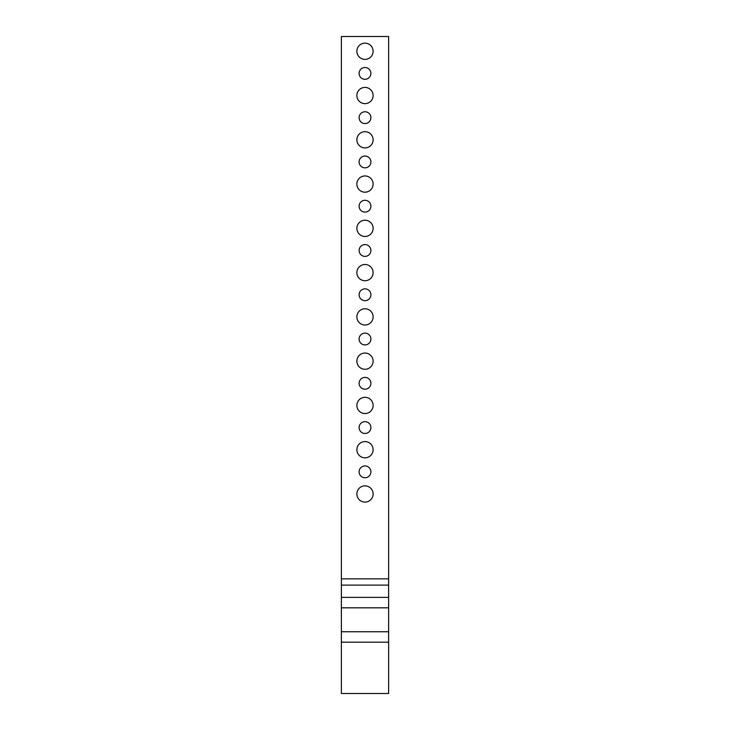 <?xml version="1.0" encoding="UTF-8"?>
<svg xmlns="http://www.w3.org/2000/svg" width="730" height="730" viewBox="0 0 730 730"><rect width="100%" height="100%" fill="white"/><g stroke="black" fill="none" stroke-linecap="round" stroke-linejoin="round"><path stroke-width="1.09" d="M388.615 585.113L388.615 578.854L341.385 578.854L341.385 585.113L388.615 585.113L388.615 597.377L341.385 597.377L341.385 585.113M341.385 597.377L341.385 607.816L388.615 607.816L388.615 597.377M388.615 607.816L388.615 631.742L341.385 631.742L341.385 607.816M341.385 578.854L341.385 36.5L388.615 36.5L388.615 578.854M388.615 642.181L388.615 693.5L341.385 693.5L341.385 642.181L388.615 642.181L388.615 631.742M341.385 631.742L341.385 642.181M373.112 95.53A8.112 8.112 0 0 1 360.939 102.556A8.112 8.112 0 0 1 360.939 88.503A8.112 8.112 0 0 1 373.112 95.53M373.112 184.07A8.112 8.112 0 0 1 360.939 191.105A8.112 8.112 0 0 1 360.939 177.043A8.112 8.112 0 0 1 373.112 184.07M373.112 272.618A8.112 8.112 0 0 1 360.939 279.645A8.112 8.112 0 0 1 360.939 265.583A8.112 8.112 0 0 1 373.112 272.618M373.112 493.973A8.112 8.112 0 0 1 360.939 501.008A8.112 8.112 0 0 1 360.939 486.946A8.112 8.112 0 0 1 373.112 493.973M373.112 405.433A8.112 8.112 0 0 1 360.939 412.459A8.112 8.112 0 0 1 360.939 398.407A8.112 8.112 0 0 1 373.112 405.433M370.904 73.392A5.904 5.904 0 0 1 362.053 78.502A5.904 5.904 0 0 1 362.053 68.282A5.904 5.904 0 0 1 370.904 73.392M370.904 161.932A5.904 5.904 0 0 1 362.053 167.051A5.904 5.904 0 0 1 362.053 156.822A5.904 5.904 0 0 1 370.904 161.932M370.904 250.481A5.904 5.904 0 0 1 362.053 255.591A5.904 5.904 0 0 1 362.053 245.371A5.904 5.904 0 0 1 370.904 250.481M370.904 339.021A5.904 5.904 0 0 1 362.053 344.14A5.904 5.904 0 0 1 362.053 333.911A5.904 5.904 0 0 1 370.904 339.021M370.904 383.296A5.904 5.904 0 0 1 362.053 388.406A5.904 5.904 0 0 1 362.053 378.186A5.904 5.904 0 0 1 370.904 383.296M370.904 427.57A5.904 5.904 0 0 1 362.053 432.68A5.904 5.904 0 0 1 362.053 422.451A5.904 5.904 0 0 1 370.904 427.57M370.904 471.836A5.904 5.904 0 0 1 362.053 476.955A5.904 5.904 0 0 1 362.053 466.726A5.904 5.904 0 0 1 370.904 471.836M370.904 294.756A5.904 5.904 0 0 1 362.053 299.866A5.904 5.904 0 0 1 362.053 289.637A5.904 5.904 0 0 1 370.904 294.756M370.904 206.207A5.904 5.904 0 0 1 362.053 211.317A5.904 5.904 0 0 1 362.053 201.097A5.904 5.904 0 0 1 370.904 206.207M370.904 117.667A5.904 5.904 0 0 1 362.053 122.777A5.904 5.904 0 0 1 362.053 112.557A5.904 5.904 0 0 1 370.904 117.667M373.112 449.707A8.112 8.112 0 0 1 360.939 456.734A8.112 8.112 0 0 1 360.939 442.672A8.112 8.112 0 0 1 373.112 449.707M373.112 361.158A8.112 8.112 0 0 1 360.939 368.185A8.112 8.112 0 0 1 360.939 354.132A8.112 8.112 0 0 1 373.112 361.158M373.112 316.884A8.112 8.112 0 0 1 360.939 323.919A8.112 8.112 0 0 1 360.939 309.858A8.112 8.112 0 0 1 373.112 316.884M373.112 228.344A8.112 8.112 0 0 1 360.939 235.37A8.112 8.112 0 0 1 360.939 221.318A8.112 8.112 0 0 1 373.112 228.344M373.112 139.804A8.112 8.112 0 0 1 360.939 146.83A8.112 8.112 0 0 1 360.939 132.769A8.112 8.112 0 0 1 373.112 139.804M373.112 51.255A8.112 8.112 0 0 1 360.939 58.291A8.112 8.112 0 0 1 360.939 44.229A8.112 8.112 0 0 1 373.112 51.255"/></g></svg>
